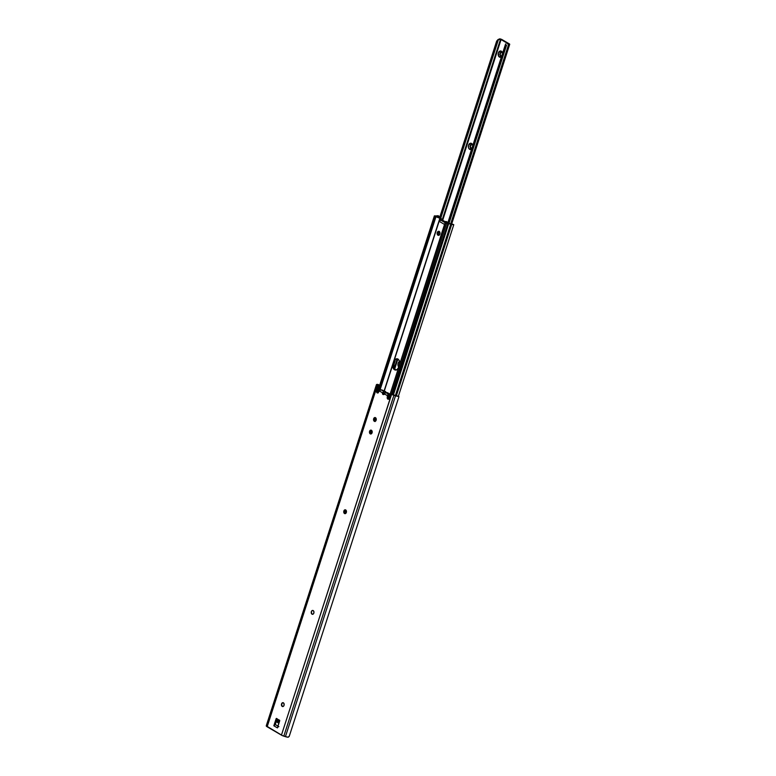 <?xml version="1.0" encoding="UTF-8"?>
<svg xmlns="http://www.w3.org/2000/svg" width="776" height="776" viewBox="0 0 776 776"><rect width="100%" height="100%" fill="white"/><g stroke="black" fill="none" stroke-linecap="round" stroke-linejoin="round"><path stroke-width="1.16" d="M282.377 706.441A1.95 1.368 -85.6 0 0 282.736 706.567A1.95 1.368 94.4 0 1 282.377 706.441A1.95 1.368 94.4 0 1 281.591 704.812A1.95 1.368 94.4 0 1 281.63 704.249A1.95 1.368 94.4 0 1 283.027 702.687A1.95 1.368 -85.6 0 0 281.63 704.268A1.95 1.368 -85.6 0 0 282.377 706.441L282.377 706.441M283.385 702.813A1.95 1.368 94.4 0 1 284.123 705.044A1.95 1.368 94.4 0 1 282.648 706.567A1.95 1.368 94.4 0 1 282.221 706.422L283.269 706.412L284.045 705.345L283.977 703.522L283.133 702.707L281.552 703.89L282.221 706.422A1.95 1.368 94.4 0 1 281.475 704.201A1.95 1.368 94.4 0 1 282.949 702.678A1.95 1.368 94.4 0 1 283.385 702.813M312.175 614.185A1.95 1.368 -85.6 0 0 312.534 614.311A1.95 1.368 94.4 0 1 312.175 614.185A1.95 1.368 94.4 0 1 311.389 612.555A1.95 1.368 94.4 0 1 311.428 612.002A1.95 1.368 94.4 0 1 312.825 610.44A1.95 1.368 -85.6 0 0 311.428 612.012A1.95 1.368 -85.6 0 0 312.175 614.185L312.175 614.185M313.184 610.567A1.95 1.368 94.4 0 1 313.921 612.788A1.95 1.368 94.4 0 1 312.447 614.311A1.95 1.368 94.4 0 1 312.02 614.175L313.067 614.155L313.844 613.098L313.892 611.604L312.922 610.46L311.884 610.76L311.263 612.002L312.02 614.175A1.95 1.368 94.4 0 1 311.273 611.944A1.95 1.368 94.4 0 1 312.747 610.431A1.95 1.368 94.4 0 1 313.184 610.567M344.68 513.547A1.95 1.368 -85.6 0 0 345.039 513.673A1.95 1.368 94.4 0 1 344.68 513.547A1.95 1.368 94.4 0 1 343.894 511.917A1.95 1.368 94.4 0 1 343.933 511.355A1.95 1.368 94.4 0 1 345.33 509.793A1.95 1.368 -85.6 0 0 343.933 511.374A1.95 1.368 -85.6 0 0 344.68 513.547L344.68 513.547M345.689 509.929A1.95 1.368 94.4 0 1 346.426 512.15A1.95 1.368 94.4 0 1 344.951 513.673A1.95 1.368 94.4 0 1 344.525 513.528L345.572 513.518L346.348 512.451L346.397 510.967L345.436 509.822L343.855 511.006L344.525 513.528A1.95 1.368 94.4 0 1 343.778 511.306A1.95 1.368 94.4 0 1 345.252 509.783A1.95 1.368 94.4 0 1 345.689 509.929L345.689 509.929M370.414 433.871A1.95 1.368 -85.6 0 0 370.773 433.997A1.95 1.368 94.4 0 1 370.414 433.871A1.95 1.368 94.4 0 1 369.628 432.242A1.95 1.368 94.4 0 1 369.667 431.689A1.95 1.368 94.4 0 1 371.064 430.127A1.95 1.368 -85.6 0 0 369.667 431.699A1.95 1.368 -85.6 0 0 370.414 433.871L370.414 433.871M371.423 430.253A1.95 1.368 94.4 0 1 372.16 432.475A1.95 1.368 94.4 0 1 370.685 433.997A1.95 1.368 94.4 0 1 370.259 433.862L371.306 433.842L372.082 432.785L372.131 431.291L371.17 430.147L369.589 431.33L370.259 433.862A1.95 1.368 94.4 0 1 369.512 431.631A1.95 1.368 94.4 0 1 370.986 430.117A1.95 1.368 94.4 0 1 371.423 430.253L370.268 433.774L371.413 430.243M374.478 421.29A1.95 1.368 -85.6 0 0 374.837 421.416A1.95 1.368 94.4 0 1 374.478 421.29A1.95 1.368 94.4 0 1 373.692 419.661A1.95 1.368 94.4 0 1 373.731 419.108A1.95 1.368 94.4 0 1 375.128 417.546A1.95 1.368 -85.6 0 0 373.731 419.118A1.95 1.368 -85.6 0 0 374.478 421.29L374.478 421.29M375.487 417.672A1.95 1.368 94.4 0 1 376.224 419.894A1.95 1.368 94.4 0 1 374.75 421.416A1.95 1.368 94.4 0 1 374.313 421.281L375.371 421.261L376.147 420.204L376.195 418.71L375.225 417.566L373.654 418.749L374.313 421.281A1.95 1.368 94.4 0 1 373.576 419.05A1.95 1.368 94.4 0 1 375.05 417.536A1.95 1.368 94.4 0 1 375.487 417.672L374.333 421.193L375.477 417.663M388.863 399.204L388.233 397.593L387.205 397.516L387.544 398.864L388.563 399.174L387.835 399.126A1.581 1.115 94.4 0 1 387.205 397.516L388.233 397.593A1.581 1.115 -85.6 0 0 388.718 399.097L390.425 394.877L391.521 394.305L281.436 735.134A3.618 0.834 17.9 0 0 283.822 736.143L393.907 395.314L395.517 395.818L285.432 736.657A3.608 0.834 17.9 0 0 288.303 737.2L289.341 736.017L398.835 397.011L398.389 396.361A3.608 0.834 -162.1 0 1 395.517 395.818L285.432 736.657L283.822 736.143L393.907 395.314A3.618 0.834 -162.1 0 1 391.618 394.353L281.436 735.134L267.157 726.782L377.233 385.953L377.67 387.418L376.496 391.686L377.854 392.918L377.136 392.86A1.581 1.115 94.4 0 1 376.612 390.764L377.631 390.842A1.581 1.115 -85.6 0 0 378.009 392.84M382.975 394.48A1.358 0.96 94.4 0 1 382.49 392.801L384.799 392.889L382.51 392.714L383.965 391.55L380.997 389.814L379.28 390.929L382.49 392.801L382.975 394.48L384.217 393.81A1.358 0.96 94.4 0 1 382.975 394.48M384.004 394.557L383.48 393.17L384.712 392.976L383.451 393.345A1.358 0.96 -85.6 0 0 383.81 394.402M378.164 392.937L377.514 391.453L378.698 387.496L378.184 385.973A2.173 0.504 -162.1 0 1 377.737 385.488L378.184 385.973L377.155 385.895L376.438 384.663L378.019 384.459L377.902 385.012A2.153 0.495 17.9 0 0 377.815 385.1A2.153 0.495 -162.1 0 1 377.825 385.09A2.153 0.495 -162.1 0 1 377.902 385.012L379.687 386.186M388.233 397.593L388.456 395.77L388.233 397.593M392.549 394.383L392.025 394.383A1.358 0.96 -85.6 0 1 392.549 394.383L393.985 394.984A2.173 0.504 -162.1 0 1 392.646 394.431L392.549 394.383M278.875 726.627A1.445 0.97 -59.7 0 0 277.42 727.898L273.831 725.793A1.445 0.97 120.3 0 1 275.286 724.532L277.992 726.113L275.286 724.532L277.148 718.77L275.286 724.532L273.831 725.793L277.42 727.898L279.661 720.273L276.207 718.518L273.831 725.793L276.557 718.421L279.719 720.768L277.517 727.636M384.246 393.733L387.428 395.692L388.029 394.489L389.387 394.334L388.456 395.77L389.387 394.334L385.653 392.54L387.457 392.675L390.085 394.208L389.387 394.334L390.085 394.208L389.649 395.556L390.085 394.208L387.457 392.675L384.654 393.034L384.217 393.81L387.428 395.692L387.205 397.516L387.573 395.13L388.63 394.276L385.653 392.54L384.246 393.733M395.585 395.488L393.985 394.984L395.585 395.488A2.153 0.495 17.9 0 0 396.07 395.634A2.153 0.495 -162.1 0 1 395.585 395.488M397.283 395.954L391.521 394.305A1.358 0.96 94.4 0 0 391.308 394.256L392.336 394.334M289.341 736.017L398.835 397.011M377.136 392.86L378.164 392.724L379.28 390.929L378.436 392.394A1.581 1.115 94.4 0 1 377.136 392.86M391.308 394.256A1.358 0.96 94.4 0 0 390.338 395.1L389.339 398.204A1.581 1.115 94.4 0 1 387.835 399.126L388.708 399.106M289.157 736.511L287.721 737.171L282.522 735.667L266.265 725.88A3.618 0.834 17.9 0 0 267.157 726.782L377.155 385.895A3.618 0.834 -162.1 0 1 376.36 385.051L266.265 725.88L376.438 384.663A3.608 0.834 -162.1 0 1 376.447 384.644A3.608 0.834 -162.1 0 1 378.019 384.459L379.755 385.856L378.533 384.605L377.902 385.012L379.512 385.837M376.447 384.644L266.352 725.482A3.608 0.834 17.9 0 0 266.352 725.482A3.608 0.834 17.9 0 0 266.352 725.502L266.488 725.337M377.155 385.895L377.233 385.953A1.358 0.96 94.4 0 1 377.611 387.66L378.639 387.738A1.358 0.96 -85.6 0 0 378.261 386.031L377.155 385.895M377.611 387.66L378.639 387.738L377.631 390.842L376.612 390.764L377.611 387.66M381.753 389.872L385.769 391.686L383.965 391.55L385.769 391.686L385.468 392.549L385.769 391.686L381.753 389.872M388.669 395.731L389.649 395.556L388.669 395.731M383.965 391.55L380.997 389.814L379.28 390.929L382.49 392.801L383.965 391.55M277.11 718.741L276.13 718.673L277.11 718.741M397.05 395.867L398.912 396.701M397.099 395.886L398.874 396.497M373.741 419.03A3.172 2.231 -85.6 0 0 373.692 419.738M369.686 431.611A3.172 2.231 -85.6 0 0 369.628 432.319M343.952 511.277A3.172 2.231 -85.6 0 0 343.894 511.995M311.448 611.924A3.172 2.231 -85.6 0 0 311.389 612.633M281.649 704.172A3.172 2.231 -85.6 0 0 281.591 704.889M276.44 721.816L278.914 723.261L276.44 721.816A0.902 0.64 94.4 0 1 276.237 721.612L279.311 722.039L276.44 721.816M276.731 720.08A0.902 0.64 94.4 0 1 276.983 720.138L279.457 721.583L276.615 720.089M277.992 726.113L275.558 724.755A0.728 0.514 94.4 0 1 275.752 724.803L277.992 726.113M439.187 231.452A2.037 1.436 94.4 0 1 439.953 233.78A2.037 1.436 94.4 0 1 438.421 235.37A2.037 1.436 94.4 0 1 437.965 235.225L439.313 235.021L439.973 233.712L438.915 231.335L437.266 232.577L437.965 235.225A2.037 1.436 94.4 0 1 437.189 232.897A2.037 1.436 94.4 0 1 438.731 231.306A2.037 1.436 94.4 0 1 439.187 231.452M394.518 369.745A4.297 3.026 94.4 0 1 393.054 364.157L394.053 364.235L393.81 366.485A4.297 3.026 -85.6 0 0 395.537 369.822L394.518 369.745L396.837 369.715L398.243 368.115L399.611 363.876L399.524 361.403L398.466 359.482L396.808 358.784L394.227 360.724L392.801 366.641L394.004 369.357L395.537 369.822L393.985 367.552L394.053 364.235L393.054 364.157L393.917 361.47A4.297 3.026 94.4 0 1 396.992 358.793A4.297 3.026 94.4 0 1 399.417 364.681L398.554 367.368A4.297 3.026 94.4 0 1 395.469 370.055A4.297 3.026 94.4 0 1 394.518 369.745M375.041 421.397A4.297 3.026 94.4 0 1 375.312 419.089L376.263 419.156L375.312 419.089L375.06 421.572M397.506 358.89A4.297 3.026 -85.6 0 0 395.983 359.744L397.845 358.861M438.993 235.303L438.207 233.033L439.381 231.423M396.284 370.103L395.537 369.822A4.297 3.026 -85.6 0 0 395.993 370.026M394.916 361.548L394.053 364.235L394.916 361.548L393.917 361.47L395.12 361.034L394.916 361.548M444.823 223.983L444.59 224.497L439.274 221.383L440.749 220.132L442.727 220.306L440.758 220.122L445.123 222.693L440.749 220.132L441.301 218.56L440.293 218.483L439.274 221.383L440.06 218.357L384.343 390.861L439.876 218.269L384.168 390.755L439.876 218.269L435.966 216.756L379.949 390.183L435.966 216.756L434.502 215.98L377.602 392.152L434.725 215.854A2.153 0.495 -162.1 0 0 436.878 216.029L436.888 216.019A2.153 0.495 -162.1 0 1 436.878 216.029L436.966 215.806A3.249 0.747 -162.1 0 1 438.683 215.903L438.023 216.659A3.608 0.834 -162.1 0 1 437.063 216.708L441.301 218.56L434.415 215.922L438.683 215.903L436.966 216.727L439.662 217.823A4.53 1.038 -162.1 0 1 441.301 218.56L439.274 221.383L444.59 224.497L445.472 221.519L446.656 223.003L391.346 394.256L446.656 223.003L445.793 221.732L388.563 398.932L445.472 221.519L446.491 221.596A4.53 1.038 -162.1 0 1 447.286 222.275L447.839 223.1L446.491 221.596L445.472 221.519L444.687 224.235M435.249 216.426L378.397 392.452L435.249 216.426M434.482 215.98L377.592 392.132M439.779 217.241A1.814 1.765 12.3 0 0 439.73 217.125L438.77 216.32L439.837 217.435M448.276 223.265L448.276 223.265A3.608 0.834 -162.1 0 1 449.702 223.488L448.276 223.265M449.585 223.847L448.596 223.963A2.153 0.495 -162.1 0 1 448.596 223.954A2.153 0.495 -162.1 0 1 450.759 224.128L451.7 224.419L396.381 395.702L451.7 224.419L450.759 224.128L395.42 395.44L450.759 224.128L449.595 223.847M451.865 224.06L453.543 224.594A3.249 0.747 -162.1 0 1 451.7 224.419L453.688 224.584L451.865 224.06M453.708 224.933L398.369 396.284L453.766 224.749M393.422 394.79L448.596 223.963L393.422 394.79M393.248 394.712L448.596 223.963L447.791 223.76L392.666 394.441L447.791 223.76L447.044 223.313L448.402 223.954L393.248 394.712M391.812 394.295L446.656 223.003L391.812 394.295M388.475 398.806L389.523 395.576L388.475 398.806M344.719 513.567L345.853 510.045L344.719 513.567M370.453 433.891L371.588 430.37L370.453 433.891M374.507 421.31L375.652 417.789L374.507 421.31M383.46 393.607L383.674 392.947L383.46 393.607M375.71 417.847L375.312 419.089L375.71 417.847M344.534 513.44L345.679 509.919L344.534 513.44M442.727 220.306L445.375 221.849L442.727 220.306M439.235 231.481A2.037 1.436 -85.6 0 0 438.168 233.304A2.037 1.436 -85.6 0 0 438.944 235.274M471.633 149.108A3.172 2.231 94.4 0 1 469.655 149.322L470.886 148.255A1.95 1.368 -85.6 0 0 471.915 148.255A1.95 1.368 94.4 0 1 471.323 148.391A1.95 1.368 94.4 0 1 470.886 148.255L471.051 148.264A1.95 1.368 -85.6 0 0 471.401 148.4M471.565 148.41L470.886 148.255A1.95 1.368 94.4 0 1 470.149 146.034A1.95 1.368 94.4 0 1 471.614 144.511A1.95 1.368 94.4 0 1 472.05 144.646A1.95 1.368 94.4 0 1 472.749 145.655A1.95 1.368 -85.6 0 0 472.05 144.646L471.556 143.453A3.172 2.231 94.4 0 1 472.788 145.539M501.432 56.861A3.172 2.231 94.4 0 1 499.453 57.065L500.685 55.998A1.95 1.368 -85.6 0 0 501.703 56.008A1.95 1.368 94.4 0 1 501.121 56.144A1.95 1.368 94.4 0 1 500.685 55.998L500.85 56.017A1.95 1.368 -85.6 0 0 501.199 56.144M501.364 56.153L500.685 55.998A1.95 1.368 94.4 0 1 499.948 53.777A1.95 1.368 94.4 0 1 501.412 52.254A1.95 1.368 94.4 0 1 501.849 52.399A1.95 1.368 94.4 0 1 502.547 53.398A1.95 1.368 -85.6 0 0 501.849 52.399L501.344 51.197A3.172 2.231 94.4 0 1 502.586 53.292M499.298 38.916L501.48 39.285L509.502 43.98L500.19 38.839L498.027 39.547L496.659 41.138L498.386 39.702L440.719 218.269L498.386 39.702L499.317 39.498L497.794 39.915L496.611 41.322L439.614 217.804L496.659 41.138L439.594 217.794L496.659 41.138L499.181 39.033M471.051 148.264L470.295 146.101L471.692 144.52A1.95 1.368 -85.6 0 0 470.295 146.101A1.95 1.368 -85.6 0 0 471.051 148.264M500.85 56.017L500.093 53.845L501.49 52.264A1.95 1.368 -85.6 0 0 500.093 53.845A1.95 1.368 -85.6 0 0 500.85 56.017M509.502 43.98L508.649 44.377L450.701 223.798L508.649 44.377L509.599 44.329L506.941 43.495A3.249 0.747 -162.1 0 1 507.708 43.64L509.502 43.98M508.125 44.261L508.649 44.377L508.125 44.261M506.602 45.124L506.408 45.619L506.602 45.124M506.243 46.133L505.292 46.405L505.613 43.922L447.771 222.993L505.613 43.922L448.179 223.245L505.292 46.405L506.078 46.647L449.003 223.352L506.408 45.619M507.863 43.543L501.063 39.566L507.863 43.543M394.654 368.998L397.875 359.045L394.654 368.998M438.227 234.109L439.041 231.588L438.227 234.109M442.679 220.306L501.063 39.566L442.679 220.306M399.834 361.344L398.001 363.847L398.845 367.087M472.817 145.743L472.254 144.123L470.702 143.221L468.578 145.199L468.5 147.624L469.276 149.031L470.498 149.555L471.76 149.002M502.615 53.486L502.053 51.876L500.501 50.964L498.376 52.952L498.745 56.396L500.297 57.298L501.558 56.745M500.481 39.411L501.063 39.566L500.481 39.411A3.249 0.747 -162.1 0 1 500.054 39.469L499.317 39.498L500.19 38.839L500.481 39.411L442.077 220.248L500.481 39.411M394.256 368.309L397.283 358.939L394.256 368.309M500.685 55.998L499.453 57.065A3.172 2.231 94.4 0 1 498.376 52.952A3.172 2.231 94.4 0 1 501.344 51.197L501.849 52.399A1.95 1.368 -85.6 0 0 500.025 53.466A1.95 1.368 -85.6 0 0 500.685 55.998M470.886 148.255L469.655 149.322A3.172 2.231 94.4 0 1 468.578 145.199A3.172 2.231 94.4 0 1 471.556 143.453L472.05 144.646A1.95 1.368 -85.6 0 0 470.227 145.723A1.95 1.368 -85.6 0 0 470.886 148.255M398.689 366.922A3.172 2.231 94.4 0 1 397.991 363.925A3.172 2.231 94.4 0 1 399.533 361.461M289.303 736.123L398.854 396.943M377.543 391.88L434.385 215.874M398.369 396.284L453.727 224.875M453.698 224.594L452.204 224.119M509.735 44.251L451.661 224.031"/></g></svg>

